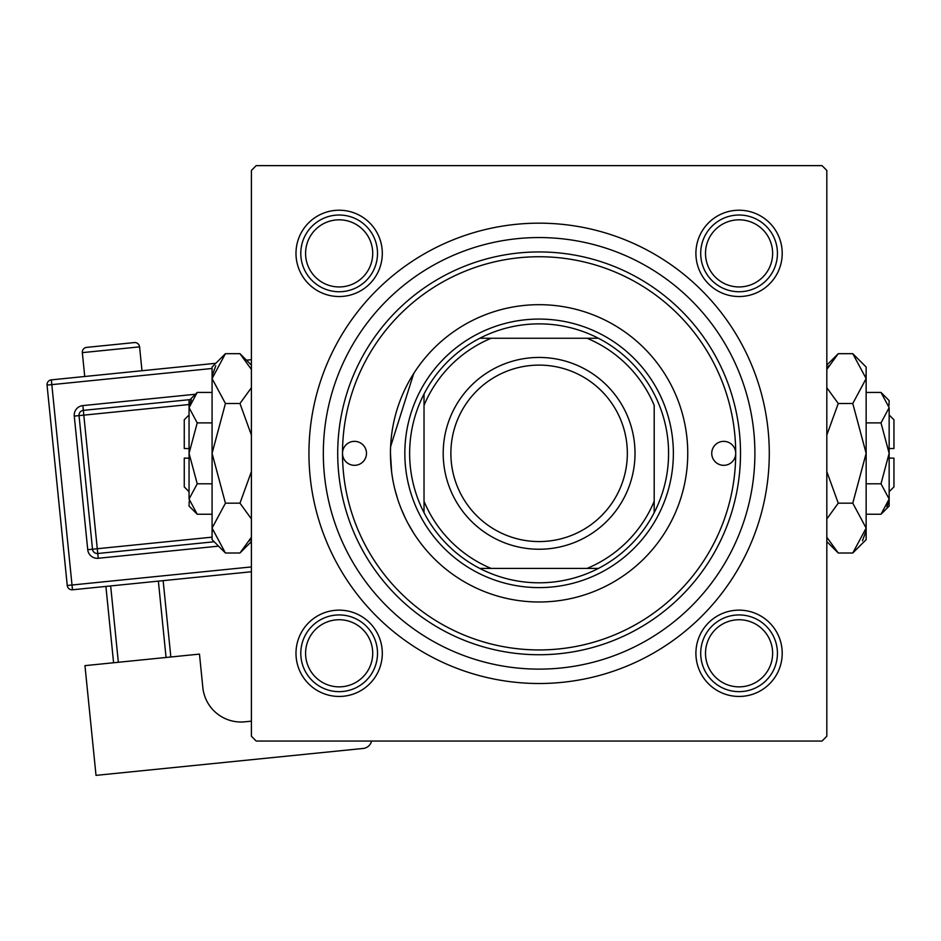 <?xml version="1.0" encoding="UTF-8"?>
<svg xmlns="http://www.w3.org/2000/svg" width="941" height="941" viewBox="0 0 941 941"><rect width="100%" height="100%" fill="white"/><g stroke="black" fill="none" stroke-linecap="round" stroke-linejoin="round"><path stroke-width="1.41" d="M413.746 373.448L390.609 446.563M695.905 253.376A43.157 43.157 0 0 1 739.061 210.219A43.157 43.157 0 0 1 782.218 253.376A43.157 43.157 0 0 1 739.061 296.533A43.157 43.157 0 0 1 695.905 253.376M695.905 653.301A43.157 43.157 0 0 1 739.061 610.144A43.157 43.157 0 0 1 782.218 653.301A43.157 43.157 0 0 1 739.061 696.458A43.157 43.157 0 0 1 695.905 653.301M295.992 653.301A43.157 43.157 0 0 1 339.148 610.144A43.157 43.157 0 0 1 382.305 653.301A43.157 43.157 0 0 1 339.148 696.458A43.157 43.157 0 0 1 295.992 653.301M295.992 253.376A43.157 43.157 0 0 1 339.148 210.219A43.157 43.157 0 0 1 382.305 253.376A43.157 43.157 0 0 1 339.148 296.533A43.157 43.157 0 0 1 295.992 253.376M308.942 453.339A230.169 230.169 0 0 1 539.111 223.17A230.169 230.169 0 0 1 769.279 453.339A230.169 230.169 0 0 1 539.111 683.507A230.169 230.169 0 0 1 308.942 453.339M822.022 165.628L256.187 165.628L251.4 170.427L251.4 736.25L256.187 741.049L822.022 741.049L826.821 736.25L826.821 170.427L822.022 165.628M413.746 533.229L408.112 523.596M405.395 518.291L401.078 508.528M397.772 499.4L394.997 489.779M391.621 471.876L390.456 453.339A148.654 148.654 0 0 0 539.111 601.993A148.654 148.654 0 0 0 687.753 453.339A148.654 148.654 0 0 0 539.111 304.684A148.654 148.654 0 0 0 390.456 453.339M735.709 453.339A11.986 11.986 0 0 0 723.723 441.353A11.986 11.986 0 0 0 711.737 453.339A11.986 11.986 0 0 0 723.723 465.325A11.986 11.986 0 0 0 735.709 453.339A196.598 196.598 0 0 0 539.111 256.74A196.598 196.598 0 0 0 342.5 453.339A196.598 196.598 0 0 0 539.111 649.937A196.598 196.598 0 0 0 735.709 453.339M366.484 453.339A11.986 11.986 0 0 0 354.498 441.353A11.986 11.986 0 0 0 342.5 453.339A11.986 11.986 0 0 0 354.498 465.325A11.986 11.986 0 0 0 366.484 453.339M740.508 453.339A201.398 201.398 0 0 1 539.111 654.736A201.398 201.398 0 0 1 337.713 453.339A201.398 201.398 0 0 1 539.111 251.941A201.398 201.398 0 0 1 740.508 453.339M323.328 453.339A215.783 215.783 0 0 0 539.111 669.122A215.783 215.783 0 0 0 754.894 453.339A215.783 215.783 0 0 0 539.111 237.555A215.783 215.783 0 0 0 323.328 453.339M705.503 653.301A33.57 33.57 0 0 0 739.061 686.859A33.57 33.57 0 0 0 772.632 653.301A33.57 33.57 0 0 0 739.061 619.731A33.57 33.57 0 0 0 705.503 653.301M777.431 653.301A38.358 38.358 0 0 1 739.061 691.659A38.358 38.358 0 0 1 700.704 653.301A38.358 38.358 0 0 1 739.061 614.932A38.358 38.358 0 0 1 777.431 653.301M305.578 653.301A33.57 33.57 0 0 0 339.148 686.859A33.57 33.57 0 0 0 372.718 653.301A33.57 33.57 0 0 0 339.148 619.731A33.57 33.57 0 0 0 305.578 653.301M377.506 653.301A38.358 38.358 0 0 1 339.148 691.659A38.358 38.358 0 0 1 300.791 653.301A38.358 38.358 0 0 1 339.148 614.932A38.358 38.358 0 0 1 377.506 653.301M772.632 253.376A33.57 33.57 0 0 0 739.061 219.818A33.57 33.57 0 0 0 705.503 253.376A33.57 33.57 0 0 0 739.061 286.946A33.57 33.57 0 0 0 772.632 253.376M700.704 253.376A38.358 38.358 0 0 1 739.061 215.019A38.358 38.358 0 0 1 777.431 253.376A38.358 38.358 0 0 1 739.061 291.745A38.358 38.358 0 0 1 700.704 253.376M372.718 253.376A33.57 33.57 0 0 0 339.148 219.818A33.57 33.57 0 0 0 305.578 253.376A33.57 33.57 0 0 0 339.148 286.946A33.57 33.57 0 0 0 372.718 253.376M300.791 253.376A38.358 38.358 0 0 1 339.148 215.019A38.358 38.358 0 0 1 377.506 253.376A38.358 38.358 0 0 1 339.148 291.745A38.358 38.358 0 0 1 300.791 253.376M539.111 323.869A129.47 129.47 0 0 0 479.792 338.254L491.155 338.254L479.792 338.254A129.47 129.47 0 0 0 424.026 512.657L424.026 501.294L424.026 512.657A129.47 129.47 0 0 0 598.417 568.423L587.055 568.423L598.417 568.423A129.47 129.47 0 0 0 654.195 512.657L654.195 405.383A124.671 124.671 0 0 0 587.055 338.254L491.155 338.254A124.671 124.671 0 0 0 424.026 405.383L424.026 501.294A124.671 124.671 0 0 0 491.155 568.423L587.055 568.423A124.671 124.671 0 0 0 654.195 501.294L654.195 512.657A129.47 129.47 0 0 0 598.417 338.254L587.055 338.254L598.417 338.254A129.47 129.47 0 0 0 539.111 323.869M539.111 587.607A134.269 134.269 0 0 1 404.842 453.339A134.269 134.269 0 0 1 539.111 319.07A134.269 134.269 0 0 1 673.368 453.339A134.269 134.269 0 0 1 539.111 587.607M479.792 568.423L491.155 568.423L479.792 568.423M424.026 394.032L424.026 405.383L424.026 394.032M450.88 453.339A88.231 88.231 0 0 0 539.111 541.569A88.231 88.231 0 0 0 627.341 453.339A88.231 88.231 0 0 0 539.111 365.108A88.231 88.231 0 0 0 450.88 453.339M635.01 453.339A95.9 95.9 0 0 1 539.111 549.238A95.9 95.9 0 0 1 443.199 453.339A95.9 95.9 0 0 1 539.111 357.439A95.9 95.9 0 0 1 635.01 453.339M141.985 370.719L139.586 346.864A4.799 4.799 0 0 0 134.328 342.583L86.619 347.382A4.799 4.799 0 0 0 82.338 352.64L84.737 376.494M251.4 721.159L244.848 721.818A38.358 38.358 0 0 1 202.833 687.495L199.468 654.101L84.961 665.64L96.017 775.372L363.191 748.448A9.586 9.586 0 0 0 371.577 741.049M113.59 662.758L105.898 586.419M110.662 585.937L118.354 662.276M166.063 657.465L158.37 581.126M163.146 580.644L170.839 656.983M251.4 571.752L72.492 589.784A4.799 4.799 0 0 1 67.246 585.49L47.05 385.104A4.799 4.799 0 0 1 51.343 379.858L215.818 363.285M246.483 360.191L251.4 359.697M214.195 541.769L97.758 553.496A4.799 4.799 0 0 1 92.5 549.215L79.044 415.628A4.799 4.799 0 0 1 83.337 410.37L190.035 399.619M189.059 491.696L184.26 486.909L184.26 458.138L189.059 458.138M189.223 501.118L189.059 506.082L197.222 514.245L189.059 499.024L197.222 483.792L189.059 453.339L197.222 422.885L189.059 407.665L197.222 392.432L212.078 392.432M197.222 422.885L212.078 422.885M191.341 399.831L189.223 405.559M197.222 514.245L212.078 514.245M197.222 483.792L212.078 483.792M249.624 540.84L251.4 537.24L239.967 553.002L225.428 553.002L212.078 539.652L212.078 367.025L225.428 353.675L239.967 353.675L251.4 369.437M225.428 553.002L212.078 528.089L225.428 503.176L212.078 453.339L225.428 403.501L212.078 378.588L225.428 353.675M225.428 403.501L239.967 403.501L251.4 435.048M251.4 387.739L239.967 403.501M215.76 365.837L212.348 375.153M212.078 528.089L212.348 531.524M225.428 503.176L239.967 503.176L251.4 518.938M251.4 471.641L239.967 503.176M189.059 499.024L189.059 400.595L197.222 392.432M189.059 448.539L184.26 448.539L184.26 419.768L189.059 414.981M889.151 414.981L893.95 419.768L893.95 448.539L889.151 448.539M888.986 405.559L889.151 400.595L880.999 392.432L889.151 407.665L880.999 422.885L889.151 453.339L880.999 483.792L889.151 499.024L880.999 514.245L866.143 514.245M880.999 483.792L866.143 483.792M886.881 506.846L888.986 501.118M880.999 392.432L866.143 392.432M880.999 422.885L866.143 422.885M828.586 365.837L826.821 369.437L838.255 353.675L852.781 353.675L866.143 367.025L866.143 539.652L852.781 553.002L838.255 553.002L826.821 537.24M852.781 353.675L866.143 378.588L852.781 403.501L866.143 453.339L852.781 503.176L866.143 528.089L852.781 553.002M852.781 503.176L838.255 503.176L826.821 471.629M826.821 518.95L838.255 503.176M862.45 540.84L865.861 531.524M866.143 378.588L865.861 375.153M852.781 403.501L838.255 403.501L826.821 387.739M826.821 435.048L838.255 403.501M889.151 407.665L889.151 506.082L880.999 514.245M889.151 458.138L893.95 458.138L893.95 486.909L889.151 491.696M139.586 346.864L82.338 352.64M212.078 368.484L51.826 384.634L72.01 585.008L251.4 566.929M251.4 542.839L249.988 542.981M218.571 546.145L98.24 558.272L97.276 548.732L212.078 537.158M189.059 404.536L83.808 415.146L82.855 405.595A9.586 9.586 0 0 0 74.268 416.098L87.736 549.697A9.586 9.586 0 0 0 98.24 558.272M82.855 405.595L195.399 394.255M74.268 416.098L83.808 415.146L97.276 548.732L87.736 549.697M47.05 385.104L51.826 384.634L51.343 379.858M72.492 589.784L72.01 585.008L67.246 585.49M251.4 541.569L239.967 553.002M251.4 365.108L239.967 353.675M826.821 365.108L838.255 353.675M826.821 541.569L838.255 553.002"/></g></svg>
